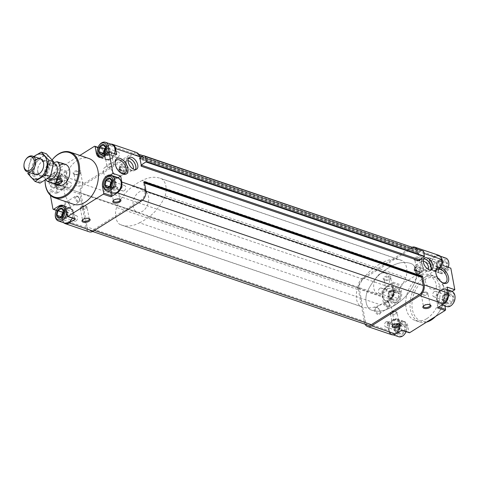 <?xml version="1.0" encoding="UTF-8"?>
<svg xmlns="http://www.w3.org/2000/svg" width="479" height="479" viewBox="0 0 479 479"><rect width="100%" height="100%" fill="white"/><g stroke="black" fill="none" stroke-linecap="round" stroke-linejoin="round"><path stroke-width="0.36" stroke-dasharray="2.4 1.8" d="M404.186 331.971L400.851 334.061L398.516 331.516L399.522 326.882L402.857 324.792L405.186 327.337L404.186 331.971L399.528 330.39L400.534 325.756L405.186 327.337M401.18 324.996A5.173 3.497 108.8 0 1 405.557 329.768A5.173 3.497 108.8 0 1 399.3 333.683A5.173 3.497 108.8 0 1 401.18 324.996M397.977 298.465L394.642 300.555L392.307 298.01L393.313 293.376L396.648 291.286L398.977 293.831L397.977 298.465L393.319 296.884L394.325 292.25L398.977 293.831M394.971 291.489A5.173 3.497 108.8 0 1 399.342 296.262A5.173 3.497 108.8 0 1 393.091 300.177A5.173 3.497 108.8 0 1 394.971 291.489M446.111 268.3L442.776 270.39L440.446 267.845L441.446 263.211L444.781 261.121L447.117 263.666L446.111 268.3L441.458 266.713L442.458 262.079L447.117 263.666M443.105 261.324A5.173 3.497 108.8 0 1 447.482 266.09A5.173 3.497 108.8 0 1 441.225 270.012A5.173 3.497 108.8 0 1 443.105 261.324M452.32 301.806L448.985 303.896L446.656 301.351L447.655 296.717L450.99 294.627L453.326 297.172L452.32 301.806L447.667 300.219L448.667 295.585L453.326 297.172M449.314 294.825A5.173 3.497 108.8 0 1 453.691 299.597A5.173 3.497 108.8 0 1 447.44 303.518A5.173 3.497 108.8 0 1 449.314 294.825M416.736 248.553A8.275 5.592 -71.2 0 1 417.652 250.278A8.275 5.592 -71.2 0 1 417.939 251.379L417.652 250.278L139.359 155.609M141.197 165.087A0.689 0.467 -71.2 0 0 141.419 166.279M139.964 158.423L139.557 158.286A0.689 0.467 -71.2 0 0 140.09 159.094M139.557 158.286L139.802 157.549M110.841 144.113A8.275 5.592 -71.2 0 0 108.464 144.957L102.111 148.939L94.405 146.323M136.533 152.49A8.275 5.592 -71.2 0 0 132.539 153.148L84.406 183.313A8.275 5.592 -71.2 0 0 79.957 194.115L86.166 227.621A8.275 5.592 -71.2 0 0 89.28 231.836M74.293 174.29A4.137 1.952 -10.5 0 1 73.928 174.14A4.137 1.952 -10.5 0 1 74.251 171.524A4.137 1.952 -10.5 0 1 79.568 170.536A4.137 1.952 -10.5 0 1 80.807 172.865A4.137 1.952 -10.5 0 1 74.293 174.29M105.099 154.986A4.137 1.952 -10.5 0 1 104.733 154.837A4.137 1.952 -10.5 0 1 105.063 152.214A4.137 1.952 -10.5 0 1 110.374 151.232A4.137 1.952 -10.5 0 1 111.619 153.561A4.137 1.952 -10.5 0 1 105.099 154.986M84.406 183.313L60.33 175.128L66.683 171.147A0.826 0.557 -71.2 0 0 66.24 172.224L67.437 178.685L59.731 176.062L58.534 169.602A0.826 0.557 -71.2 0 1 58.977 168.524L79.879 155.43M60.33 175.128A8.275 5.592 -71.2 0 0 55.881 185.924L57.348 193.821L49.642 191.205L50.403 195.288M67.838 209.054A4.137 2.347 -122.1 0 1 64.246 204.21A4.137 2.347 -122.1 0 1 66.952 202.06A4.137 2.347 -122.1 0 1 70.138 207.15A4.137 2.347 -122.1 0 1 67.838 209.054M86.166 227.621L62.096 219.43L60.629 211.532A0.826 0.557 -71.2 0 0 61.342 211.892L66.539 208.634L59.965 206.395M62.096 219.43A8.275 5.592 -71.2 0 0 63.803 222.807M419.49 259.756L418.095 252.217L140.742 157.866M73.353 204.21A24.142 16.31 108.8 0 1 63.964 184.176A24.142 16.31 108.8 0 1 77.251 160.411A24.142 16.31 108.8 0 1 88.902 158.501M67.437 178.685A8.275 5.592 -71.2 0 1 62.989 189.486L55.289 186.864A8.275 5.592 -71.2 0 0 59.731 176.062M55.289 186.864L50.091 190.121A0.826 0.557 -71.2 0 0 49.642 191.205M144.448 182.631L143.532 182.319L144.257 181.601M368.016 325.199A6.898 4.658 -71.2 0 1 365.423 321.69L359.214 288.184A6.898 4.658 -71.2 0 1 362.914 279.185L411.533 248.715A6.898 4.658 -71.2 0 1 414.862 248.164A6.898 4.658 -71.2 0 1 417.071 250.379L139 155.777M138.778 155.711A6.898 4.658 -71.2 0 0 136.575 153.496A6.898 4.658 -71.2 0 0 133.24 154.046L84.627 184.511A6.898 4.658 -71.2 0 0 80.921 193.51L87.13 227.016A6.898 4.658 -71.2 0 0 89.723 230.531A6.898 4.658 -71.2 0 0 93.052 229.986L141.185 199.815A6.898 4.658 -71.2 0 0 144.892 190.816L143.532 182.319M62.989 189.486L57.791 192.744A0.826 0.557 -71.2 0 0 57.348 193.821M60.474 175.907A7.383 4.988 108.8 0 1 66.713 182.709A7.383 4.988 108.8 0 1 57.791 188.301A7.383 4.988 108.8 0 1 60.474 175.907M75.155 219.077A0.826 0.557 -71.2 0 1 74.844 218.652L73.646 212.191A8.275 5.592 -71.2 0 0 70.539 207.976A8.275 5.592 -71.2 0 0 66.539 208.634M66.683 209.407A7.383 4.988 108.8 0 1 72.922 216.215A7.383 4.988 108.8 0 1 64 221.807A7.383 4.988 108.8 0 1 66.683 209.407M110.781 192.247L110.23 189.265L103.59 187.008M117.05 177.619A8.275 5.592 -71.2 0 0 110.23 189.265M114.816 179.242A7.383 4.988 108.8 0 1 121.061 186.05A7.383 4.988 108.8 0 1 112.14 191.642A7.383 4.988 108.8 0 1 114.816 179.242M108.607 145.736A7.383 4.988 108.8 0 1 114.852 152.544A7.383 4.988 108.8 0 1 105.931 158.136A7.383 4.988 108.8 0 1 108.607 145.736M116.678 154.501L114.098 156.124A8.275 5.592 -71.2 0 1 107.128 159.974A8.275 5.592 -71.2 0 1 104.021 155.759L102.823 149.298A0.826 0.557 -71.2 0 0 102.111 148.939M114.098 156.124L106.392 153.502M419.149 260.762A0.689 0.467 -71.2 0 0 419.712 260.953M421.819 250.283L419.317 251.852L141.024 157.184M419.317 251.852L418.688 253.373L140.395 158.705M418.095 252.217L417.85 252.954A0.689 0.467 -71.2 0 0 418.688 253.373M412.467 247.104A8.275 5.592 -71.2 0 0 410.832 247.817L362.693 277.988A8.275 5.592 -71.2 0 0 358.25 288.783L364.459 322.289A8.275 5.592 -71.2 0 0 365.088 324.205M438.902 255.349A8.275 5.592 -71.2 0 0 434.902 256.008L428.549 259.989L436.255 262.612L400.827 284.813A0.826 0.557 -71.2 0 0 400.384 285.891L401.582 292.358A8.275 5.592 -71.2 0 1 397.133 303.153L391.936 306.416A0.826 0.557 -71.2 0 0 391.493 307.494L394.774 325.205A0.826 0.557 -71.2 0 0 395.48 325.558L400.684 322.301A8.275 5.592 -71.2 0 1 404.677 321.643A8.275 5.592 -71.2 0 1 407.791 325.864L408.988 332.324A0.826 0.557 -71.2 0 0 409.3 332.743M384.362 279.772A4.137 1.952 -10.5 0 1 383.996 279.622A4.137 1.952 -10.5 0 1 384.32 277A4.137 1.952 -10.5 0 1 389.637 276.018A4.137 1.952 -10.5 0 1 390.876 278.347A4.137 1.952 -10.5 0 1 384.362 279.772M415.167 260.462A4.137 1.952 -10.5 0 1 414.802 260.313A4.137 1.952 -10.5 0 1 415.131 257.696A4.137 1.952 -10.5 0 1 420.442 256.708A4.137 1.952 -10.5 0 1 421.688 259.037A4.137 1.952 -10.5 0 1 415.167 260.462M383.787 304.872A0.826 0.557 -71.2 0 1 384.23 303.794L389.427 300.537A8.275 5.592 -71.2 0 0 393.876 289.735L392.678 283.275A0.826 0.557 -71.2 0 1 393.121 282.191L386.769 286.173A8.275 5.592 -71.2 0 0 382.326 296.974L383.787 304.872L391.493 307.494M377.907 314.535A4.137 2.347 -122.1 0 1 374.315 309.691A4.137 2.347 -122.1 0 1 377.021 307.542A4.137 2.347 -122.1 0 1 380.206 312.625A4.137 2.347 -122.1 0 1 377.907 314.535M401.995 330.061A0.826 0.557 -71.2 0 1 401.282 329.702L400.085 323.241A8.275 5.592 -71.2 0 0 396.977 319.026A8.275 5.592 -71.2 0 0 392.978 319.679L387.78 322.942A0.826 0.557 -71.2 0 1 387.068 322.583L388.535 330.48A8.275 5.592 -71.2 0 0 391.642 334.695M426.855 318.589A24.142 16.31 -71.2 0 0 440.141 294.825A24.142 16.31 -71.2 0 0 430.753 274.79A24.142 16.31 -71.2 0 0 419.095 276.706A24.142 16.31 -71.2 0 0 405.809 300.465A24.142 16.31 -71.2 0 0 415.197 320.499A24.142 16.31 -71.2 0 0 426.855 318.589M443.117 265.552L440.536 267.168A8.275 5.592 -71.2 0 1 433.567 271.024A8.275 5.592 -71.2 0 1 430.459 266.809L438.159 269.432L436.962 262.965A0.826 0.557 -71.2 0 0 436.255 262.612M438.159 269.432A8.275 5.592 -71.2 0 0 441.273 273.647A8.275 5.592 -71.2 0 0 448.242 269.791L450.823 268.174M451.188 291.292A8.275 5.592 -71.2 0 0 444.374 302.938L444.925 305.919M386.912 286.951A7.383 4.988 108.8 0 1 393.151 293.759A7.383 4.988 108.8 0 1 384.23 299.351A7.383 4.988 108.8 0 1 386.912 286.951M393.121 320.457A7.383 4.988 108.8 0 1 399.36 327.265A7.383 4.988 108.8 0 1 390.439 332.857A7.383 4.988 108.8 0 1 393.121 320.457M437.423 307.853A0.826 0.557 -71.2 0 0 437.866 306.776L436.668 300.315L444.374 302.938M447.608 289.759L444.53 288.711A8.275 5.592 -71.2 0 0 438.542 292.082A8.275 5.592 -71.2 0 0 436.668 300.315M444.53 288.711L447.111 287.089M441.261 290.292A7.383 4.988 108.8 0 1 447.5 297.1A7.383 4.988 108.8 0 1 438.578 302.692A7.383 4.988 108.8 0 1 441.261 290.292M435.046 256.786A7.383 4.988 108.8 0 1 441.291 263.594A7.383 4.988 108.8 0 1 432.369 269.186A7.383 4.988 108.8 0 1 435.046 256.786M430.459 266.809L429.262 260.348A0.826 0.557 -71.2 0 0 428.549 259.989M440.536 267.168L448.242 269.791M45.074 180.308A23.453 15.843 108.8 0 1 45.098 179.02A23.453 15.843 108.8 0 1 51.151 161.237A23.453 15.843 108.8 0 1 52.157 159.89M137.275 212.113A11.035 7.454 -71.2 0 0 142.604 211.239A11.035 7.454 -71.2 0 0 148.676 200.378A11.035 7.454 -71.2 0 0 144.389 191.217A11.035 7.454 -71.2 0 0 139.06 192.091A11.035 7.454 -71.2 0 0 132.988 202.952A11.035 7.454 -71.2 0 0 137.275 212.113L58.318 185.253A11.035 7.454 108.8 0 1 54.025 176.092A11.035 7.454 108.8 0 1 60.097 165.231M45.062 180.314A24.142 16.31 108.8 0 1 45.086 179.308A24.142 16.31 108.8 0 1 51.313 161.004A24.142 16.31 108.8 0 1 52.151 159.878M426.544 322.122A24.142 16.31 108.8 0 1 419.532 321.978A24.142 16.31 108.8 0 1 410.144 301.938A24.142 16.31 108.8 0 1 423.43 278.179A24.142 16.31 108.8 0 1 435.082 276.263A24.142 16.31 108.8 0 1 444.572 294.783A24.142 16.31 108.8 0 1 438.345 313.086A24.142 16.31 108.8 0 1 435.555 316.475M424.61 279.7A22.764 15.376 108.8 0 1 444.548 295.357A22.764 15.376 108.8 0 1 438.68 312.613A22.764 15.376 108.8 0 1 413.658 313.691A22.764 15.376 108.8 0 1 424.61 279.7M103.398 184.714A7.933 5.359 108.8 0 1 105.446 178.697M64.527 206.497A7.933 5.359 108.8 0 1 66.545 212.826M55.265 214.879A7.933 5.359 108.8 0 1 57.312 208.862M53.127 175.2A5.173 3.497 108.8 0 1 57.66 178.661A5.173 3.497 108.8 0 1 52.87 184.702A5.173 3.497 108.8 0 1 50.253 180.709A5.173 3.497 108.8 0 1 53.127 175.2M56.45 182.283L53.115 184.373L50.78 181.828L51.78 177.194L55.115 175.104L57.45 177.649L56.45 182.283L61.102 183.87L62.108 179.236L57.45 177.649M52.858 173.763A6.832 4.616 108.8 0 1 58.803 177.266A6.832 4.616 108.8 0 1 54.145 186.062A6.832 4.616 108.8 0 1 49.074 180.912A6.832 4.616 108.8 0 1 50.834 175.733A6.832 4.616 108.8 0 1 52.858 173.763M53.45 173.069A7.933 5.359 108.8 0 1 57.282 172.44A7.933 5.359 108.8 0 1 59.803 181.673A7.933 5.359 108.8 0 1 52.175 187.457A7.933 5.359 108.8 0 1 49.056 181.373A7.933 5.359 108.8 0 1 51.103 175.356A7.933 5.359 108.8 0 1 53.45 173.069M107.362 152.891A7.933 5.359 108.8 0 1 101.47 157.483M97.189 151.208A7.933 5.359 108.8 0 1 99.237 145.191M109.847 186.439L112.116 189.295L115.451 187.205L116.451 182.571L114.122 180.026L111.787 181.493M114.122 180.026L109.463 178.445M112.116 189.295L107.458 187.714M115.451 187.205L110.793 185.624M116.451 182.571L111.799 180.99M124.169 190.738A2.85 1.928 108.8 0 1 122.792 190.965A2.85 1.928 108.8 0 1 121.684 188.6A2.85 1.928 108.8 0 1 123.253 185.792A2.85 1.928 108.8 0 1 124.63 185.565A2.85 1.928 108.8 0 1 125.737 187.93A2.85 1.928 108.8 0 1 124.169 190.738M113.074 182.331A2.85 1.928 108.8 0 1 114.451 182.104A2.85 1.928 108.8 0 1 115.571 184.289A2.85 1.928 108.8 0 1 114.84 186.451A2.85 1.928 108.8 0 1 112.613 187.505A2.85 1.928 108.8 0 1 111.505 185.139A2.85 1.928 108.8 0 1 113.074 182.331M111.709 182.445A3.449 2.329 108.8 0 1 112.565 181.673A3.449 2.329 108.8 0 1 115.583 184.044A3.449 2.329 108.8 0 1 114.691 186.66A3.449 2.329 108.8 0 1 112.17 187.972A3.449 2.329 108.8 0 1 110.655 185.756M103.638 152.933L105.907 155.789L109.242 153.699L110.242 149.065L107.907 146.52L105.572 147.987M107.907 146.52L103.254 144.939M105.907 155.789L101.249 154.208M109.242 153.699L104.584 152.118M110.242 149.065L105.584 147.484M117.96 157.232A2.85 1.928 108.8 0 1 116.583 157.459A2.85 1.928 108.8 0 1 115.469 155.094A2.85 1.928 108.8 0 1 117.044 152.286A2.85 1.928 108.8 0 1 118.415 152.059A2.85 1.928 108.8 0 1 119.528 154.43A2.85 1.928 108.8 0 1 117.96 157.232M106.865 148.825A2.85 1.928 108.8 0 1 108.242 148.598A2.85 1.928 108.8 0 1 109.362 150.783A2.85 1.928 108.8 0 1 108.625 152.951A2.85 1.928 108.8 0 1 106.404 153.999A2.85 1.928 108.8 0 1 105.296 151.633A2.85 1.928 108.8 0 1 106.865 148.825M105.5 148.939A3.449 2.329 108.8 0 1 106.35 148.167A3.449 2.329 108.8 0 1 109.374 150.538A3.449 2.329 108.8 0 1 108.482 153.154A3.449 2.329 108.8 0 1 105.961 154.466A3.449 2.329 108.8 0 1 104.446 152.25M62.108 179.236L59.773 176.691L56.438 178.781L51.78 177.194M59.773 176.691L55.115 175.104M56.438 178.781L55.438 183.415L50.78 181.828M55.438 183.415L57.767 185.96L53.115 184.373M57.767 185.96L61.102 183.87M69.82 187.403A2.85 1.928 108.8 0 1 68.443 187.624A2.85 1.928 108.8 0 1 67.335 185.259A2.85 1.928 108.8 0 1 68.904 182.451A2.85 1.928 108.8 0 1 70.281 182.23A2.85 1.928 108.8 0 1 71.389 184.595A2.85 1.928 108.8 0 1 69.82 187.403M58.731 178.99A2.85 1.928 108.8 0 1 60.109 178.763A2.85 1.928 108.8 0 1 61.228 180.954A2.85 1.928 108.8 0 1 60.492 183.116A2.85 1.928 108.8 0 1 58.27 184.164A2.85 1.928 108.8 0 1 57.163 181.798A2.85 1.928 108.8 0 1 58.731 178.99M58.216 178.332A3.449 2.329 108.8 0 1 61.24 180.703A3.449 2.329 108.8 0 1 60.348 183.319A3.449 2.329 108.8 0 1 56.558 183.481A3.449 2.329 108.8 0 1 58.216 178.332M61.713 216.61L63.976 219.466L67.311 217.376L68.317 212.742L65.982 210.191L63.647 211.658M65.982 210.191L61.33 208.61M63.976 219.466L59.324 217.879M67.311 217.376L62.659 215.789M68.317 212.742L63.659 211.155M76.029 220.909A2.85 1.928 108.8 0 1 74.658 221.13A2.85 1.928 108.8 0 1 73.544 218.765A2.85 1.928 108.8 0 1 75.113 215.957A2.85 1.928 108.8 0 1 76.49 215.736A2.85 1.928 108.8 0 1 77.604 218.101A2.85 1.928 108.8 0 1 76.029 220.909M64.94 212.496A2.85 1.928 108.8 0 1 66.318 212.269A2.85 1.928 108.8 0 1 67.437 214.46A2.85 1.928 108.8 0 1 66.701 216.622A2.85 1.928 108.8 0 1 64.479 217.67A2.85 1.928 108.8 0 1 63.372 215.305A2.85 1.928 108.8 0 1 64.94 212.496M63.575 212.61A3.449 2.329 108.8 0 1 64.425 211.838A3.449 2.329 108.8 0 1 67.449 214.209A3.449 2.329 108.8 0 1 66.557 216.825A3.449 2.329 108.8 0 1 64.036 218.143A3.449 2.329 108.8 0 1 62.521 215.927M446.823 306.56A7.933 5.359 108.8 0 1 443.74 299.98A7.933 5.359 108.8 0 1 448.104 292.172A7.933 5.359 108.8 0 1 451.931 291.543M453.272 303.267A6.832 4.616 108.8 0 1 445.763 303.59A6.832 4.616 108.8 0 1 449.051 293.393A6.832 4.616 108.8 0 1 455.032 298.088M398.69 336.731A7.933 5.359 108.8 0 1 395.6 330.145A7.933 5.359 108.8 0 1 399.965 322.337A7.933 5.359 108.8 0 1 403.797 321.708A7.933 5.359 108.8 0 1 406.916 327.792A7.933 5.359 108.8 0 1 406.054 331.642M405.132 333.432A6.832 4.616 108.8 0 1 397.63 333.755A6.832 4.616 108.8 0 1 400.917 323.559A6.832 4.616 108.8 0 1 406.899 328.253A6.832 4.616 108.8 0 1 406.114 331.66M393.756 288.831A7.933 5.359 108.8 0 1 397.588 288.202A7.933 5.359 108.8 0 1 400.707 294.286A7.933 5.359 108.8 0 1 398.66 300.303A7.933 5.359 108.8 0 1 392.475 303.225A7.933 5.359 108.8 0 1 389.391 296.639A7.933 5.359 108.8 0 1 393.756 288.831M394.702 290.052A6.832 4.616 108.8 0 1 400.684 294.747A6.832 4.616 108.8 0 1 398.923 299.926A6.832 4.616 108.8 0 1 391.421 300.249A6.832 4.616 108.8 0 1 394.702 290.052M448.236 267.294A7.933 5.359 108.8 0 1 446.793 270.138A7.933 5.359 108.8 0 1 440.614 273.054A7.933 5.359 108.8 0 1 437.531 266.474A7.933 5.359 108.8 0 1 441.895 258.666A7.933 5.359 108.8 0 1 445.721 258.037M448.302 267.312A6.832 4.616 108.8 0 1 447.063 269.761A6.832 4.616 108.8 0 1 439.554 270.084A6.832 4.616 108.8 0 1 442.841 259.887A6.832 4.616 108.8 0 1 448.823 264.582M448.667 295.585L446.338 293.04L450.99 294.627M446.338 293.04L443.003 295.13L447.655 296.717M443.003 295.13L441.997 299.764L446.656 301.351M441.997 299.764L444.332 302.309L448.985 303.896M444.332 302.309L447.667 300.219M434.285 291.597A2.85 1.928 108.8 0 1 435.656 291.376A2.85 1.928 108.8 0 1 436.567 294.693A2.85 1.928 108.8 0 1 433.824 296.77A2.85 1.928 108.8 0 1 432.717 294.405A2.85 1.928 108.8 0 1 434.285 291.597M444.458 295.064A2.85 1.928 108.8 0 1 445.835 294.836A2.85 1.928 108.8 0 1 446.739 298.154A2.85 1.928 108.8 0 1 443.997 300.237A2.85 1.928 108.8 0 1 442.877 298.046A2.85 1.928 108.8 0 1 443.614 295.884A2.85 1.928 108.8 0 1 444.458 295.064M444.781 294.687A3.449 2.329 108.8 0 1 447.781 296.453A3.449 2.329 108.8 0 1 445.428 300.896A3.449 2.329 108.8 0 1 442.865 298.297A3.449 2.329 108.8 0 1 443.758 295.681A3.449 2.329 108.8 0 1 444.781 294.687M442.458 262.079L440.123 259.534L444.781 261.121M440.123 259.534L436.788 261.624L441.446 263.211M436.788 261.624L435.788 266.258L440.446 267.845M435.788 266.258L438.123 268.809L442.776 270.39M438.123 268.809L441.458 266.713M394.325 292.25L391.99 289.705L396.648 291.286M391.99 289.705L388.655 291.795L393.313 293.376M388.655 291.795L387.655 296.429L392.307 298.01M387.655 296.429L389.984 298.974L394.642 300.555M389.984 298.974L393.319 296.884M400.534 325.756L398.199 323.211L402.857 324.792M398.199 323.211L394.864 325.301L399.522 326.882M394.864 325.301L393.864 329.935L398.516 331.516M393.864 329.935L396.193 332.48L400.851 334.061M396.193 332.48L399.528 330.39M428.07 258.091A2.85 1.928 108.8 0 1 429.447 257.87A2.85 1.928 108.8 0 1 430.358 261.187A2.85 1.928 108.8 0 1 427.615 263.264A2.85 1.928 108.8 0 1 426.502 260.899A2.85 1.928 108.8 0 1 428.07 258.091M438.249 261.558A2.85 1.928 108.8 0 1 439.626 261.33A2.85 1.928 108.8 0 1 440.53 264.647A2.85 1.928 108.8 0 1 437.788 266.731A2.85 1.928 108.8 0 1 436.668 264.54A2.85 1.928 108.8 0 1 437.405 262.378A2.85 1.928 108.8 0 1 438.249 261.558M438.566 261.181A3.449 2.329 108.8 0 1 441.572 262.947A3.449 2.329 108.8 0 1 439.219 267.39A3.449 2.329 108.8 0 1 436.656 264.791A3.449 2.329 108.8 0 1 437.549 262.175A3.449 2.329 108.8 0 1 438.566 261.181M379.937 288.262A2.85 1.928 108.8 0 1 381.314 288.035A2.85 1.928 108.8 0 1 382.218 291.358A2.85 1.928 108.8 0 1 379.476 293.435A2.85 1.928 108.8 0 1 378.368 291.07A2.85 1.928 108.8 0 1 379.937 288.262M390.11 291.723A2.85 1.928 108.8 0 1 391.487 291.495A2.85 1.928 108.8 0 1 392.397 294.819A2.85 1.928 108.8 0 1 389.655 296.896A2.85 1.928 108.8 0 1 388.535 294.711A2.85 1.928 108.8 0 1 389.265 292.549A2.85 1.928 108.8 0 1 390.11 291.723M390.433 291.346A3.449 2.329 108.8 0 1 393.439 293.118A3.449 2.329 108.8 0 1 391.086 297.561A3.449 2.329 108.8 0 1 388.523 294.956A3.449 2.329 108.8 0 1 389.409 292.34A3.449 2.329 108.8 0 1 390.433 291.346M386.146 321.768A2.85 1.928 108.8 0 1 387.523 321.541A2.85 1.928 108.8 0 1 388.427 324.858A2.85 1.928 108.8 0 1 385.685 326.941A2.85 1.928 108.8 0 1 384.577 324.57A2.85 1.928 108.8 0 1 386.146 321.768M396.325 325.229A2.85 1.928 108.8 0 1 397.702 325.001A2.85 1.928 108.8 0 1 398.606 328.325A2.85 1.928 108.8 0 1 395.864 330.402A2.85 1.928 108.8 0 1 394.744 328.217A2.85 1.928 108.8 0 1 395.48 326.049A2.85 1.928 108.8 0 1 396.325 325.229M396.642 324.852A3.449 2.329 108.8 0 1 399.648 326.624A3.449 2.329 108.8 0 1 397.295 331.061A3.449 2.329 108.8 0 1 394.732 328.462A3.449 2.329 108.8 0 1 395.624 325.846A3.449 2.329 108.8 0 1 396.642 324.852M119.702 199.216A3.389 1.599 169.5 0 0 119.403 199.03A3.389 1.599 169.5 0 0 113.763 200.078A3.389 1.599 169.5 0 0 113.547 200.354M429.771 304.692A3.389 1.599 169.5 0 0 429.471 304.512A3.389 1.599 169.5 0 0 423.831 305.554A3.389 1.599 169.5 0 0 423.616 305.836M398.965 324.002A3.389 1.599 169.5 0 0 398.666 323.816A3.389 1.599 169.5 0 0 393.025 324.864A3.389 1.599 169.5 0 0 392.81 325.139M88.896 218.52A3.389 1.599 169.5 0 0 88.597 218.334A3.389 1.599 169.5 0 0 82.957 219.382A3.389 1.599 169.5 0 0 82.741 219.663M107.835 166.626A3.389 1.599 -10.5 0 1 106.871 165.758A3.389 1.599 -10.5 0 1 109.913 163.573A3.389 1.599 -10.5 0 1 113.541 164.525A3.389 1.599 -10.5 0 1 111.745 166.357A3.389 1.599 -10.5 0 1 109.2 166.83A3.389 1.599 -10.5 0 1 107.835 166.626M105.739 155.304A3.389 1.599 -10.5 0 1 105.44 155.184A3.389 1.599 -10.5 0 1 104.769 154.442A3.389 1.599 -10.5 0 1 107.817 152.25A3.389 1.599 -10.5 0 1 111.439 153.202A3.389 1.599 -10.5 0 1 111.08 154.136A3.389 1.599 -10.5 0 1 105.739 155.304M417.904 272.102A3.389 1.599 -10.5 0 1 416.94 271.24A3.389 1.599 -10.5 0 1 419.981 269.048A3.389 1.599 -10.5 0 1 423.61 270A3.389 1.599 -10.5 0 1 421.813 271.838A3.389 1.599 -10.5 0 1 419.269 272.306A3.389 1.599 -10.5 0 1 417.904 272.102M415.808 260.786A3.389 1.599 -10.5 0 1 415.509 260.666A3.389 1.599 -10.5 0 1 414.838 259.917A3.389 1.599 -10.5 0 1 417.886 257.732A3.389 1.599 -10.5 0 1 421.508 258.684A3.389 1.599 -10.5 0 1 421.149 259.618A3.389 1.599 -10.5 0 1 415.808 260.786M387.098 291.412A3.389 1.599 -10.5 0 1 386.128 290.543A3.389 1.599 -10.5 0 1 389.176 288.358A3.389 1.599 -10.5 0 1 392.798 289.31A3.389 1.599 -10.5 0 1 391.002 291.142A3.389 1.599 -10.5 0 1 388.463 291.615A3.389 1.599 -10.5 0 1 387.098 291.412M385.002 280.089A3.389 1.599 -10.5 0 1 384.703 279.97A3.389 1.599 -10.5 0 1 384.032 279.227A3.389 1.599 -10.5 0 1 387.074 277.036A3.389 1.599 -10.5 0 1 390.702 277.988A3.389 1.599 -10.5 0 1 390.343 278.922A3.389 1.599 -10.5 0 1 385.002 280.089M77.029 185.93A3.389 1.599 -10.5 0 1 76.059 185.068A3.389 1.599 -10.5 0 1 79.107 182.876A3.389 1.599 -10.5 0 1 82.729 183.828A3.389 1.599 -10.5 0 1 80.933 185.666A3.389 1.599 -10.5 0 1 78.394 186.133A3.389 1.599 -10.5 0 1 77.029 185.93M74.934 174.613A3.389 1.599 -10.5 0 1 74.634 174.488A3.389 1.599 -10.5 0 1 73.964 173.745A3.389 1.599 -10.5 0 1 77.005 171.56A3.389 1.599 -10.5 0 1 80.634 172.512A3.389 1.599 -10.5 0 1 80.274 173.446A3.389 1.599 -10.5 0 1 74.934 174.613M68.24 208.078A3.389 1.922 -122.1 0 1 65.599 205.252A3.389 1.922 -122.1 0 1 65.892 202.264A3.389 1.922 -122.1 0 1 67.515 202.348A3.389 1.922 -122.1 0 1 70.126 206.515A3.389 1.922 -122.1 0 1 69.497 208.012A3.389 1.922 -122.1 0 1 68.24 208.078M378.308 313.559A3.389 1.922 -122.1 0 1 375.668 310.727A3.389 1.922 -122.1 0 1 375.961 307.746A3.389 1.922 -122.1 0 1 377.584 307.829A3.389 1.922 -122.1 0 1 380.194 311.997A3.389 1.922 -122.1 0 1 379.566 313.494A3.389 1.922 -122.1 0 1 378.308 313.559M103.542 172.224A7.898 4.479 57.9 0 0 107.625 179.302A7.898 4.479 57.9 0 0 113.242 180.787A7.898 4.479 57.9 0 0 112.846 171.722A7.898 4.479 57.9 0 0 104.859 167.411A7.898 4.479 57.9 0 0 103.542 172.224M115.092 163.088A7.898 4.479 57.9 0 0 115.086 163.561A7.898 4.479 57.9 0 0 115.229 164.896A7.898 4.479 57.9 0 0 121.169 173.26A7.898 4.479 57.9 0 0 121.594 173.458M425.166 280.706A7.898 4.479 57.9 0 0 429.25 287.783A7.898 4.479 57.9 0 0 434.866 289.268A7.898 4.479 57.9 0 0 434.471 280.203A7.898 4.479 57.9 0 0 426.484 275.886A7.898 4.479 57.9 0 0 425.166 280.706M435.758 272.174A7.898 4.479 57.9 0 0 435.752 272.641A7.898 4.479 57.9 0 0 435.89 273.982A7.898 4.479 57.9 0 0 441.83 282.341A7.898 4.479 57.9 0 0 442.255 282.544M128.007 160.639A5.52 3.131 57.9 0 0 126.552 160.896A5.52 3.131 57.9 0 0 125.737 161.944A5.52 3.131 57.9 0 0 125.63 164.261A5.52 3.131 57.9 0 0 131.114 170.524A5.52 3.131 57.9 0 0 132.414 170.249A5.52 3.131 57.9 0 0 133.276 169.045M119.469 168.123A5.52 3.131 57.9 0 0 122.325 173.069A5.52 3.131 57.9 0 0 126.246 174.111A5.52 3.131 57.9 0 0 125.971 167.77A5.52 3.131 57.9 0 0 120.391 164.758A5.52 3.131 57.9 0 0 119.469 168.123M128.42 158.513A6.79 3.856 57.9 0 0 126.414 160.136A6.79 3.856 57.9 0 0 126.276 162.992A6.79 3.856 57.9 0 0 133.03 170.698A6.79 3.856 57.9 0 0 135.371 169.602M128.48 158.411A6.898 3.916 57.9 0 0 127.36 158.759A6.898 3.916 57.9 0 0 126.205 162.968A6.898 3.916 57.9 0 0 129.773 169.153A6.898 3.916 57.9 0 0 134.683 170.452A6.898 3.916 57.9 0 0 135.491 169.596M423.244 261.073A5.52 3.131 57.9 0 0 421.789 261.33A5.52 3.131 57.9 0 0 420.975 262.378A5.52 3.131 57.9 0 0 420.867 264.695A5.52 3.131 57.9 0 0 426.352 270.958A5.52 3.131 57.9 0 0 427.651 270.683A5.52 3.131 57.9 0 0 428.513 269.479M414.706 268.557A5.52 3.131 57.9 0 0 417.562 273.503A5.52 3.131 57.9 0 0 421.49 274.545A5.52 3.131 57.9 0 0 421.209 268.204A5.52 3.131 57.9 0 0 415.628 265.192A5.52 3.131 57.9 0 0 414.706 268.557M423.664 258.947A6.79 3.856 57.9 0 0 421.652 260.576A6.79 3.856 57.9 0 0 421.52 263.426A6.79 3.856 57.9 0 0 428.274 271.138A6.79 3.856 57.9 0 0 430.609 270.036M423.717 258.846A6.898 3.916 57.9 0 0 422.598 259.199A6.898 3.916 57.9 0 0 421.448 263.402A6.898 3.916 57.9 0 0 425.017 269.587A6.898 3.916 57.9 0 0 429.92 270.886A6.898 3.916 57.9 0 0 430.729 270.03M120.433 168.452A4.137 2.347 57.9 0 0 123.54 172.835A4.137 2.347 57.9 0 0 126.276 171.003A4.137 2.347 57.9 0 0 123.199 166.087A4.137 2.347 57.9 0 0 120.355 167.746A4.137 2.347 57.9 0 0 120.433 168.452M120.433 168.704A3.766 2.138 57.9 0 0 123.259 172.691A3.766 2.138 57.9 0 0 125.061 172.787A3.766 2.138 57.9 0 0 124.869 168.458A3.766 2.138 57.9 0 0 121.061 166.405A3.766 2.138 57.9 0 0 120.361 168.063A3.766 2.138 57.9 0 0 120.433 168.704M121.684 167.416A3.551 2.012 57.9 0 0 119.361 169.255L124.3 170.937A3.551 2.012 57.9 0 0 121.684 167.416L121.522 167.339A3.766 2.138 -122.1 0 0 119.726 167.243A3.766 2.138 -122.1 0 0 119.061 169.303L118.822 169.446A3.766 2.138 57.9 0 0 118.864 169.686A3.766 2.138 57.9 0 0 118.912 169.925L119.445 169.734L124.39 171.56A3.766 2.138 -122.1 0 1 124.42 171.961A3.766 2.138 -122.1 0 1 123.726 173.62A3.766 2.138 -122.1 0 1 121.145 172.997A3.766 2.138 -122.1 0 1 119.151 169.776M118.912 169.925L124.39 171.56M124.157 171.71A3.766 2.138 57.9 0 0 124.067 171.231L124.3 171.081A3.766 2.138 -122.1 0 0 121.522 167.339M119.445 169.734A3.551 2.012 57.9 0 0 122.289 173.362A3.551 2.012 57.9 0 0 124.42 171.781A3.551 2.012 57.9 0 0 124.39 171.416M119.061 169.303L119.361 169.255M118.822 169.446L124.067 171.231M415.67 268.887A4.137 2.347 57.9 0 0 418.784 273.269A4.137 2.347 57.9 0 0 421.52 271.437A4.137 2.347 57.9 0 0 418.436 266.522A4.137 2.347 57.9 0 0 415.592 268.186A4.137 2.347 57.9 0 0 415.67 268.887M415.67 269.138A3.766 2.138 57.9 0 0 418.502 273.126A3.766 2.138 57.9 0 0 420.299 273.222A3.766 2.138 57.9 0 0 420.107 268.899A3.766 2.138 57.9 0 0 416.299 266.839A3.766 2.138 57.9 0 0 415.604 268.497A3.766 2.138 57.9 0 0 415.67 269.138M416.922 267.857A3.551 2.012 57.9 0 0 414.598 269.695L419.544 271.371A3.551 2.012 57.9 0 0 416.922 267.857L416.76 267.773A3.766 2.138 -122.1 0 0 414.964 267.677A3.766 2.138 -122.1 0 0 414.299 269.737L414.066 269.881A3.766 2.138 57.9 0 0 414.101 270.12A3.766 2.138 57.9 0 0 414.149 270.36L414.688 270.174L419.628 272A3.766 2.138 -122.1 0 1 419.664 272.395A3.766 2.138 -122.1 0 1 418.963 274.06A3.766 2.138 -122.1 0 1 416.383 273.431A3.766 2.138 -122.1 0 1 414.389 270.216M414.149 270.36L419.628 272M419.394 272.144A3.766 2.138 57.9 0 0 419.305 271.665L419.544 271.521A3.766 2.138 -122.1 0 0 416.76 267.773M414.688 270.174A3.551 2.012 57.9 0 0 417.532 273.796A3.551 2.012 57.9 0 0 419.658 272.216A3.551 2.012 57.9 0 0 419.628 271.85M414.299 269.737L414.598 269.695M414.066 269.881L419.305 271.665M165.117 195.881A16.005 10.813 -71.2 0 0 161.986 178.972A41.386 27.962 -71.2 0 0 160.315 178.314A41.386 27.962 -71.2 0 0 142.179 180.523L392.546 265.689A55.181 37.284 -71.2 0 0 383.11 271.605A41.386 27.962 -71.2 0 0 366.914 292.621A16.005 10.813 -71.2 0 0 370.045 309.53A41.386 27.962 -71.2 0 0 371.716 310.188A41.386 27.962 -71.2 0 0 389.852 307.979A55.181 37.284 -71.2 0 0 399.288 302.063A41.386 27.962 -71.2 0 0 415.485 281.053A16.005 10.813 -71.2 0 0 412.353 264.145A41.386 27.962 -71.2 0 0 410.683 263.486A41.386 27.962 -71.2 0 0 392.546 265.689A55.181 37.284 -71.2 0 0 383.11 271.605A41.386 27.962 -71.2 0 0 366.914 292.621A16.005 10.813 -71.2 0 0 370.045 309.53A41.386 27.962 -71.2 0 0 371.716 310.188A41.386 27.962 -71.2 0 0 389.852 307.979A55.181 37.284 -71.2 0 0 399.288 302.063A41.386 27.962 -71.2 0 0 415.485 281.053A16.005 10.813 -71.2 0 0 412.353 264.145A41.386 27.962 -71.2 0 0 410.683 263.486A41.386 27.962 -71.2 0 0 392.546 265.689L382.913 262.414A55.181 37.284 -71.2 0 0 373.482 268.33L132.743 186.433A41.386 27.962 -71.2 0 0 116.547 207.449L357.28 289.346A16.005 10.813 -71.2 0 0 360.418 306.255L119.678 224.358A41.386 27.962 -71.2 0 0 121.349 225.016A41.386 27.962 -71.2 0 0 139.485 222.807L380.224 304.704A55.181 37.284 -71.2 0 0 389.655 298.788L148.921 216.897A41.386 27.962 -71.2 0 0 165.117 195.881L405.857 277.778A16.005 10.813 -71.2 0 0 402.719 260.863A41.386 27.962 -71.2 0 0 401.055 260.211A41.386 27.962 -71.2 0 0 382.913 262.414M161.986 178.972L402.719 260.863M142.179 180.523A55.181 37.284 -71.2 0 0 132.743 186.433M116.547 207.449A16.005 10.813 -71.2 0 0 119.678 224.358M139.485 222.807A55.181 37.284 -71.2 0 0 148.921 216.897M45.9 179.793A11.035 7.454 108.8 0 1 47.864 164.273L53.642 162.674M55.54 175.703A7.221 4.88 108.8 0 1 47.607 176.044A7.221 4.88 108.8 0 1 51.079 165.267A7.221 4.88 108.8 0 1 57.402 170.231M383.344 293.13A11.035 7.454 -71.2 0 0 389.415 282.269A11.035 7.454 -71.2 0 0 385.122 273.108A11.035 7.454 -71.2 0 0 377.189 276.305A11.035 7.454 -71.2 0 0 378.015 294.01A11.035 7.454 -71.2 0 0 383.344 293.13M60.647 162.944A11.035 7.454 -71.2 0 0 54.121 166.405L63.33 163.854M47.864 164.273L54.121 166.405M373.482 268.33A41.386 27.962 -71.2 0 0 357.28 289.346M360.418 306.255A41.386 27.962 -71.2 0 0 362.082 306.913A41.386 27.962 -71.2 0 0 380.224 304.704M389.655 298.788A41.386 27.962 -71.2 0 0 405.857 277.778M23.95 165.405A8.275 5.592 108.8 0 1 26.088 159.13M48.834 179.11A8.275 5.592 108.8 0 1 45.619 172.242A8.275 5.592 108.8 0 1 50.169 164.093A8.275 5.592 108.8 0 1 54.169 163.441M34.476 174.278A13.035 8.808 -71.2 0 0 49.936 175.524A13.035 8.808 -71.2 0 0 46.307 155.932A13.035 8.808 -71.2 0 0 34.476 174.278M37.799 172.201A8.275 5.592 -71.2 0 0 45.78 175.11A8.275 5.592 -71.2 0 0 48.666 162.938A8.275 5.592 -71.2 0 0 39.793 163.788A8.275 5.592 -71.2 0 0 37.655 170.069A8.275 5.592 -71.2 0 0 37.799 172.201M40.008 183.122L32.62 175.063L35.793 160.387L46.355 153.771M35.793 160.387L30.8 158.687L27.626 173.368L32.62 175.063M33.787 156.507L30.8 158.687M35.602 160.07A8.275 5.592 -71.2 0 0 32.021 170.237A8.275 5.592 -71.2 0 0 32.063 170.458M34.021 156.585A13.035 8.808 -71.2 0 0 28.686 172.26M37.799 171.572A7.347 4.964 -71.2 0 0 40.559 175.308A7.347 4.964 -71.2 0 0 47.619 169.955A7.347 4.964 -71.2 0 0 45.289 161.405A7.347 4.964 -71.2 0 0 39.565 164.111A7.347 4.964 -71.2 0 0 37.673 169.68A7.347 4.964 -71.2 0 0 37.799 171.572M33.32 170.045A7.347 4.964 -71.2 0 0 36.081 173.787A7.347 4.964 -71.2 0 0 41.805 171.081A7.347 4.964 -71.2 0 0 43.697 165.518A7.347 4.964 -71.2 0 0 40.811 159.884A7.347 4.964 -71.2 0 0 35.201 162.435A7.347 4.964 -71.2 0 0 33.32 170.045M132.539 153.148L108.464 144.957M66.683 171.147L58.977 168.524M79.957 194.115L55.881 185.924M60.629 211.532L52.924 208.916M417.939 251.379L424.017 253.445M417.76 250.421L141.958 156.597M66.24 172.224L58.534 169.602M57.791 192.744L50.091 190.121M61.342 211.892L56.438 210.221M73.646 212.191L65.94 209.568M74.844 218.652L67.138 216.035M102.823 149.298L97.878 147.616M104.021 155.759L97.375 153.502M411.533 248.715L133.24 154.046M362.914 279.185L84.627 184.511M359.214 288.184L80.921 193.51M365.423 321.69L87.13 227.016M94.435 230.453L93.052 229.986M142.431 200.24L141.185 199.815M145.981 191.187L144.892 190.816M144.532 183.074L143.383 182.679M417.85 252.954L140.443 158.585M418.065 252.427L140.664 158.058M417.52 250.301L141.994 156.573M410.832 247.817L434.902 256.008M393.121 282.191L400.827 284.813M362.693 277.988L386.769 286.173M358.25 288.783L382.326 296.974M387.068 322.583L394.774 325.205M364.459 322.289L388.535 330.48M392.678 283.275L400.384 285.891M393.876 289.735L401.582 292.358M389.427 300.537L397.133 303.153M384.23 303.794L391.936 306.416M387.78 322.942L395.48 325.558M392.978 319.679L400.684 322.301M400.085 323.241L407.791 325.864M401.282 329.702L408.988 332.324M437.866 306.776L438.692 307.057M429.262 260.348L436.962 262.965M113.068 193.025A7.933 5.359 108.8 0 1 109.978 186.439A7.933 5.359 108.8 0 1 114.343 178.631A7.933 5.359 108.8 0 1 118.175 178.002M64.928 223.19A7.933 5.359 108.8 0 1 61.845 216.61A7.933 5.359 108.8 0 1 66.21 208.802A7.933 5.359 108.8 0 1 70.042 208.173A7.933 5.359 108.8 0 1 72.299 218.101M60.001 175.296A7.933 5.359 108.8 0 1 63.827 174.667A7.933 5.359 108.8 0 1 66.347 183.9A7.933 5.359 108.8 0 1 58.719 189.684A7.933 5.359 108.8 0 1 55.636 183.104A7.933 5.359 108.8 0 1 60.001 175.296M114.475 153.753A7.933 5.359 108.8 0 1 106.853 159.519A7.933 5.359 108.8 0 1 103.769 152.933A7.933 5.359 108.8 0 1 108.134 145.125A7.933 5.359 108.8 0 1 111.966 144.496M443.542 304.021A7.933 5.359 108.8 0 1 440.273 304.333A7.933 5.359 108.8 0 1 437.189 297.752A7.933 5.359 108.8 0 1 441.554 289.945A7.933 5.359 108.8 0 1 445.386 289.316A7.933 5.359 108.8 0 1 448.063 292.226M395.331 334.222A7.933 5.359 108.8 0 1 392.139 334.504A7.933 5.359 108.8 0 1 389.056 327.917A7.933 5.359 108.8 0 1 393.421 320.11A7.933 5.359 108.8 0 1 397.247 319.481A7.933 5.359 108.8 0 1 400.36 325.684A7.933 5.359 108.8 0 1 396.516 333.492M387.212 286.604A7.933 5.359 108.8 0 1 391.038 285.975A7.933 5.359 108.8 0 1 393.558 295.214A7.933 5.359 108.8 0 1 385.93 300.998A7.933 5.359 108.8 0 1 382.847 294.411A7.933 5.359 108.8 0 1 387.212 286.604M442.291 261.085A7.933 5.359 108.8 0 1 434.064 270.827A7.933 5.359 108.8 0 1 430.98 264.246A7.933 5.359 108.8 0 1 435.345 256.439A7.933 5.359 108.8 0 1 439.177 255.81A7.933 5.359 108.8 0 1 441.536 257.977M116.301 188.516A2.7 1.275 169.5 0 0 115.11 186.535A2.7 1.275 169.5 0 0 111.841 188.576A2.7 1.275 169.5 0 0 116.301 188.516M116.894 189.283A3.389 1.599 169.5 0 0 117.864 187.858A3.389 1.599 169.5 0 0 114.236 186.906A3.389 1.599 169.5 0 0 111.194 189.091A3.389 1.599 169.5 0 0 113.385 190.157A3.389 1.599 169.5 0 0 116.894 189.283M426.37 293.998A2.7 1.275 169.5 0 0 425.178 292.01A2.7 1.275 169.5 0 0 421.909 294.058A2.7 1.275 169.5 0 0 426.37 293.998M426.963 294.759A3.389 1.599 169.5 0 0 427.933 293.34A3.389 1.599 169.5 0 0 424.304 292.382A3.389 1.599 169.5 0 0 421.263 294.573A3.389 1.599 169.5 0 0 423.454 295.639A3.389 1.599 169.5 0 0 426.963 294.759M395.564 313.302A2.7 1.275 169.5 0 0 394.367 311.32A2.7 1.275 169.5 0 0 391.104 313.368A2.7 1.275 169.5 0 0 395.564 313.302M396.157 314.068A3.389 1.599 169.5 0 0 397.127 312.643A3.389 1.599 169.5 0 0 393.499 311.691A3.389 1.599 169.5 0 0 390.457 313.877A3.389 1.599 169.5 0 0 392.648 314.948A3.389 1.599 169.5 0 0 396.157 314.068M85.496 207.826A2.7 1.275 169.5 0 0 84.298 205.838A2.7 1.275 169.5 0 0 81.035 207.886A2.7 1.275 169.5 0 0 85.496 207.826M86.088 208.587A3.389 1.599 169.5 0 0 87.058 207.162A3.389 1.599 169.5 0 0 83.43 206.209A3.389 1.599 169.5 0 0 80.388 208.401A3.389 1.599 169.5 0 0 82.574 209.467A3.389 1.599 169.5 0 0 86.088 208.587M78.197 201.168A2.7 1.533 -122.1 0 1 75.916 197.097A2.7 1.533 -122.1 0 1 79.179 198.21A2.7 1.533 -122.1 0 1 78.197 201.168M77.826 202.072A3.389 1.922 -122.1 0 1 75.185 199.24A3.389 1.922 -122.1 0 1 75.478 196.252A3.389 1.922 -122.1 0 1 78.915 198.108A3.389 1.922 -122.1 0 1 79.083 202A3.389 1.922 -122.1 0 1 77.826 202.072M388.265 306.65A2.7 1.533 -122.1 0 1 385.984 302.578A2.7 1.533 -122.1 0 1 389.247 303.692A2.7 1.533 -122.1 0 1 388.265 306.65M387.894 307.548A3.389 1.922 -122.1 0 1 385.254 304.722A3.389 1.922 -122.1 0 1 385.553 301.734A3.389 1.922 -122.1 0 1 388.984 303.584A3.389 1.922 -122.1 0 1 389.152 307.482A3.389 1.922 -122.1 0 1 387.894 307.548M60.941 211.958L56.348 210.395M70.539 207.976L62.833 205.353M102.512 148.873L97.991 147.34M107.128 159.974L99.428 157.357M414.862 248.164L143.269 155.777M138.682 154.214L136.575 153.496M92.651 231.525L89.723 230.531M419.376 261.007L141.089 166.339M418.047 253.816L139.754 159.148M417.658 250.283L142.065 156.531M417.161 250.469L138.868 155.801M387.379 323.008L395.085 325.624M396.977 319.026L404.677 321.643M428.95 259.923L436.65 262.546M433.567 271.024L441.273 273.647M415.197 320.499L419.532 321.978M430.753 274.79L435.082 276.263M444.548 295.357L444.572 294.783M438.68 312.613L438.345 313.086M64.234 206.198L70.042 208.173L71.934 209.515L72.694 210.76L73.293 214.694L72.467 218.161M49.074 180.912L49.056 181.373M50.834 175.733L51.103 175.356M52.175 187.457L58.719 189.684C63.18 190.091 65.964 187.259 67.084 181.188C67.228 177.829 66.138 175.655 63.827 174.667L57.282 172.44M101.051 157.543L106.853 159.519L111.338 158.567L114.649 153.813M112.613 187.505L122.792 190.965M114.451 182.104L124.63 185.565M106.404 153.999L116.583 157.459M108.242 148.598L118.415 152.059M58.27 184.164L68.443 187.624M60.109 178.763L70.281 182.23M64.479 217.67L74.658 221.13M66.318 212.269L76.49 215.736M447.667 290.094L445.386 289.316L441.351 289.957C436.309 292.765 435.387 303.021 440.273 304.333L442.069 304.943M403.797 321.708L397.247 319.481L393.217 320.122C388.176 322.936 387.254 333.192 392.139 334.504L393.265 334.887M406.899 328.253L406.916 327.792M397.588 288.202L391.038 285.975L387.002 286.616C381.961 289.43 381.044 299.686 385.93 300.998L392.475 303.225M400.684 294.747L400.707 294.286M398.923 299.926L398.66 300.303M440.303 256.193L439.177 255.81L435.142 256.451C430.1 259.259 429.178 269.515 434.064 270.827L440.614 273.054M447.063 269.761L446.793 270.138M433.824 296.77L443.997 300.237M435.656 291.376L445.835 294.836M427.615 263.264L437.788 266.731M429.447 257.87L439.626 261.33M379.476 293.435L389.655 296.896M381.314 288.035L391.487 291.495M385.685 326.941L395.864 330.402M387.523 321.541L397.702 325.001M120.073 199.773L117.864 187.858L116.08 186.505C112.403 186.774 110.775 187.636 111.194 189.091L113.403 201.012M113.763 200.078L113.224 200.653M119.403 199.03L120.109 199.378M430.142 305.255L427.933 293.34L426.148 291.98C422.472 292.256 420.849 293.118 421.263 294.573L423.472 306.488M423.831 305.554L423.292 306.135M429.471 304.512L430.178 304.86M399.336 324.558L397.127 312.643L395.343 311.29C391.666 311.56 390.038 312.422 390.457 313.877L392.666 325.798M393.025 324.864L392.487 325.439M398.666 323.816L399.372 324.163M89.268 219.083L87.058 207.162L85.268 205.808C81.598 206.084 79.969 206.946 80.388 208.401L82.598 220.316M82.957 219.382L82.418 219.963M88.597 218.334L89.304 218.687M109.2 166.83L111.745 166.357M113.541 164.525L111.439 153.202M106.871 165.758L104.769 154.442M111.08 154.136L111.619 153.561M105.44 155.184L104.733 154.837M419.269 272.306L421.813 271.838M423.61 270L421.508 258.684M416.94 271.24L414.838 259.917M421.149 259.618L421.688 259.037M415.509 260.666L414.802 260.313M388.463 291.615L391.002 291.142M392.798 289.31L390.702 277.988M386.128 290.543L384.032 279.227M390.343 278.922L390.876 278.347M384.703 279.97L383.996 279.622M78.394 186.133L80.933 185.666M82.729 183.828L80.634 172.512M76.059 185.068L73.964 173.745M80.274 173.446L80.807 172.865M74.634 174.488L73.928 174.14M65.892 202.264L75.478 196.252C76.796 195.839 77.808 196.133 78.532 197.126L79.64 198.899C80.071 200.737 79.891 201.767 79.083 202L69.497 208.012M67.515 202.348L66.952 202.06M70.126 206.515L70.138 207.15M375.961 307.746L385.553 301.734C386.864 301.321 387.876 301.608 388.601 302.602L389.708 304.381C390.14 306.213 389.96 307.249 389.152 307.482L379.566 313.494M377.584 307.829L377.021 307.542M380.194 311.997L380.206 312.625M113.242 180.787L124.935 173.458M104.859 167.411L116.547 160.082M121.169 173.26L122.055 173.715M115.086 163.561L115.068 162.561M434.866 289.268L445.596 282.544M426.484 275.886L437.213 269.168M441.83 282.341L442.716 282.796M435.752 272.641L435.728 271.647M126.246 174.111L132.414 170.249M120.391 164.758L126.552 160.896M131.114 170.524L133.03 170.698M125.737 161.944L126.414 160.136M134.683 170.452L136.611 169.243M127.36 158.759L129.282 157.555M421.49 274.545L427.651 270.683M415.628 265.192L421.789 261.33M426.352 270.958L428.274 271.138M420.975 262.378L421.652 260.576M429.92 270.886L431.848 269.677M422.598 259.199L424.52 257.989M123.726 173.62L125.061 172.787M119.726 167.243L121.061 166.405M120.361 168.063L120.355 167.746M418.963 274.06L420.299 273.222M414.964 267.677L416.299 266.839M415.604 268.497L415.592 268.186M385.122 273.108L144.389 191.217M160.315 178.314L401.055 260.211M121.349 225.016L362.082 306.913M58.318 185.253L378.015 294.01M35.129 174.452L47.583 178.685M40.464 158.777L53.57 163.237M37.673 169.68L37.655 170.069M39.565 164.111L39.793 163.788M45.289 161.405L40.811 159.884M40.559 175.308L36.081 173.787M43.697 165.518L43.715 165.123M41.805 171.081L41.583 171.404"/><path stroke-width="0.72" d="M419.149 260.762A0.689 0.467 -71.2 0 1 419.49 259.756L419.712 260.953L141.419 166.279L139.802 157.549L140.742 157.866M139.646 156.711L139.365 155.609A8.275 5.592 -71.2 0 1 139.646 156.711L115.571 148.52A8.275 5.592 -71.2 0 0 112.463 144.305A8.275 5.592 -71.2 0 0 110.841 144.113M142.065 156.531L139.359 155.609A8.275 5.592 -71.2 0 0 136.533 152.49L112.463 144.305M97.375 153.502L96.315 153.136L95.117 146.676A0.826 0.557 -71.2 0 0 94.405 146.323L79.879 155.43M50.403 195.288L52.924 208.916A0.826 0.557 -71.2 0 0 53.636 209.269L58.833 206.012A8.275 5.592 -71.2 0 1 62.833 205.353A8.275 5.592 -71.2 0 1 65.94 209.568L67.138 216.035A0.826 0.557 -71.2 0 0 67.85 216.388L103.278 194.187A0.826 0.557 -71.2 0 0 103.721 193.109L102.524 186.642A8.275 5.592 -71.2 0 1 104.398 178.41A8.275 5.592 -71.2 0 1 110.386 175.039L112.972 173.422L108.978 151.879L106.392 153.502A8.275 5.592 -71.2 0 1 99.428 157.357A8.275 5.592 -71.2 0 1 96.315 153.136M63.803 222.807A8.275 5.592 -71.2 0 0 65.204 223.651A8.275 5.592 -71.2 0 0 69.204 222.992L75.556 219.011L67.85 216.388M65.204 223.651L89.28 231.836A8.275 5.592 -71.2 0 0 93.273 231.183L141.413 201.012A8.275 5.592 -71.2 0 0 145.856 190.217L144.257 181.601L422.55 276.269L424.149 284.885L448.218 293.076L447.111 287.089L454.816 289.711L450.823 268.174L443.117 265.552L442.009 259.57A8.275 5.592 -71.2 0 0 438.902 255.349L414.826 247.164A8.275 5.592 -71.2 0 0 412.467 247.104M88.938 221.328A4.137 1.952 169.5 0 0 89.304 218.687A4.137 1.952 169.5 0 0 82.418 219.963A4.137 1.952 169.5 0 0 83.639 222.286A4.137 1.952 169.5 0 0 88.938 221.328M119.744 202.024A4.137 1.952 169.5 0 0 120.109 199.378A4.137 1.952 169.5 0 0 113.224 200.653A4.137 1.952 169.5 0 0 114.451 202.976A4.137 1.952 169.5 0 0 119.744 202.024M141.413 201.012L117.337 192.827L110.984 196.809A0.826 0.557 -71.2 0 0 111.427 195.725L110.781 192.247M117.337 192.827A8.275 5.592 -71.2 0 0 121.78 182.026L120.672 176.044L112.972 173.422M423.37 262.199A6.898 3.916 57.9 0 0 426.939 268.384A6.898 3.916 57.9 0 0 431.848 269.677A6.898 3.916 57.9 0 0 431.501 261.756A6.898 3.916 57.9 0 0 424.52 257.989A6.898 3.916 57.9 0 0 423.37 262.199M128.132 161.758A6.898 3.916 57.9 0 0 131.701 167.943A6.898 3.916 57.9 0 0 136.611 169.243A6.898 3.916 57.9 0 0 136.264 161.321A6.898 3.916 57.9 0 0 129.282 157.555A6.898 3.916 57.9 0 0 128.132 161.758M435.89 273.186A9.077 5.149 57.9 0 0 442.716 282.796A9.077 5.149 57.9 0 0 448.715 278.778A9.077 5.149 57.9 0 0 441.961 268A9.077 5.149 57.9 0 0 435.728 271.647A9.077 5.149 57.9 0 0 435.89 273.186M115.229 164.099A9.077 5.149 57.9 0 0 122.055 173.715A9.077 5.149 57.9 0 0 128.055 169.698A9.077 5.149 57.9 0 0 121.301 158.914A9.077 5.149 57.9 0 0 115.068 162.561A9.077 5.149 57.9 0 0 115.229 164.099M115.571 148.52L116.678 154.501L108.978 151.879M52.151 159.878A24.142 16.31 108.8 0 1 58.468 154.028A24.142 16.31 108.8 0 1 70.126 152.112L88.902 158.501A24.142 16.31 108.8 0 1 96.572 186.606A24.142 16.31 108.8 0 1 73.353 204.21L54.576 197.821A24.142 16.31 108.8 0 1 45.062 180.314M67.449 216.454L75.155 219.077A0.826 0.557 -71.2 0 0 75.556 219.011M117.05 177.619A8.275 5.592 -71.2 0 1 118.091 177.661L110.386 175.039M118.091 177.661L120.672 176.044M145.305 156.501L423.592 251.176L424.4 256.678L419.49 259.756L141.197 165.087L146.257 161.651L145.305 156.501L143.526 155.615L141.024 157.184L140.395 158.705A0.689 0.467 -71.2 0 1 140.09 159.094M92.651 231.525L368.016 325.199A6.898 4.658 -71.2 0 0 371.345 324.654L419.478 294.489A6.898 4.658 -71.2 0 0 423.185 285.49L421.676 277.353L144.532 183.074M422.55 276.269L421.676 277.353M423.592 251.176L143.526 155.615M416.736 248.553A8.275 5.592 -71.2 0 0 414.826 247.164M365.088 324.205A8.275 5.592 -71.2 0 0 367.567 326.51A8.275 5.592 -71.2 0 0 371.566 325.852L419.7 295.687A8.275 5.592 -71.2 0 0 424.149 284.885M367.567 326.51L391.642 334.695A8.275 5.592 -71.2 0 0 395.642 334.043L401.995 330.061L409.695 332.677L445.123 310.476A0.826 0.557 -71.2 0 0 445.572 309.398L444.925 305.919M399.007 326.81A4.137 1.952 169.5 0 0 399.372 324.163A4.137 1.952 169.5 0 0 392.487 325.439A4.137 1.952 169.5 0 0 393.708 327.768A4.137 1.952 169.5 0 0 399.007 326.81M429.813 307.5A4.137 1.952 169.5 0 0 430.178 304.86A4.137 1.952 169.5 0 0 423.292 306.135A4.137 1.952 169.5 0 0 424.52 308.458A4.137 1.952 169.5 0 0 429.813 307.5M445.123 310.476L437.423 307.853L443.776 303.872A8.275 5.592 -71.2 0 0 448.218 293.076M447.608 289.759L452.23 291.328L454.816 289.711M452.23 291.328A8.275 5.592 -71.2 0 0 451.188 291.292M401.785 330.187L409.3 332.743A0.826 0.557 -71.2 0 0 409.695 332.677M52.157 159.89A23.453 15.843 108.8 0 1 58.103 154.46A23.453 15.843 108.8 0 1 78.472 166.087A23.453 15.843 108.8 0 1 63.174 196.438A23.453 15.843 108.8 0 1 45.074 180.308M60.097 165.231A11.035 7.454 108.8 0 1 65.425 164.357A11.035 7.454 108.8 0 1 68.928 177.206A11.035 7.454 108.8 0 1 58.318 185.253L54.947 184.104A11.035 7.454 -71.2 0 0 62.875 180.912L53.666 183.457A11.035 7.454 -71.2 0 0 54.947 184.104M70.126 152.112A24.142 16.31 108.8 0 1 77.796 180.218A24.142 16.31 108.8 0 1 54.576 197.821M435.555 316.475A24.142 16.31 108.8 0 1 426.544 322.122M107.47 178.535A5.173 3.497 108.8 0 1 112.002 182.002A5.173 3.497 108.8 0 1 107.218 188.043A5.173 3.497 108.8 0 1 104.602 184.05A5.173 3.497 108.8 0 1 107.47 178.535M110.793 185.624L107.458 187.714L105.129 185.169L106.128 180.535L109.463 178.445L111.799 180.99L110.793 185.624M107.206 177.098A6.832 4.616 108.8 0 1 113.152 180.607A6.832 4.616 108.8 0 1 108.493 189.403A6.832 4.616 108.8 0 1 103.416 184.253A6.832 4.616 108.8 0 1 105.182 179.074A6.832 4.616 108.8 0 1 107.206 177.098M105.182 179.074L105.446 178.697A7.933 5.359 108.8 0 1 107.799 176.404A7.933 5.359 108.8 0 1 111.625 175.775A7.933 5.359 108.8 0 1 114.146 185.014A7.933 5.359 108.8 0 1 106.518 190.798A7.933 5.359 108.8 0 1 103.398 184.714L103.416 184.253M59.336 208.706A5.173 3.497 108.8 0 1 63.869 212.167A5.173 3.497 108.8 0 1 59.085 218.208A5.173 3.497 108.8 0 1 56.462 214.215A5.173 3.497 108.8 0 1 59.336 208.706M62.659 215.789L59.324 217.879L56.989 215.334L57.995 210.7L61.33 208.61L63.659 211.155L62.659 215.789M59.067 207.269A6.832 4.616 108.8 0 1 65.012 210.772A6.832 4.616 108.8 0 1 60.36 219.568A6.832 4.616 108.8 0 1 55.283 214.418A6.832 4.616 108.8 0 1 57.043 209.239A6.832 4.616 108.8 0 1 59.067 207.269M57.043 209.239L57.312 208.862A7.933 5.359 108.8 0 1 59.659 206.575A7.933 5.359 108.8 0 1 63.491 205.946A7.933 5.359 108.8 0 1 64.527 206.497M66.545 212.826A7.933 5.359 108.8 0 1 58.384 220.963A7.933 5.359 108.8 0 1 55.265 214.879L55.283 214.418M101.261 145.029A5.173 3.497 108.8 0 1 105.793 148.496A5.173 3.497 108.8 0 1 101.009 154.537A5.173 3.497 108.8 0 1 98.393 150.544A5.173 3.497 108.8 0 1 101.261 145.029M104.584 152.118L101.249 154.208L98.913 151.663L99.919 147.029L103.254 144.939L105.584 147.484L104.584 152.118M100.997 143.592A6.832 4.616 108.8 0 1 106.937 147.101A6.832 4.616 108.8 0 1 102.284 155.897A6.832 4.616 108.8 0 1 97.207 150.747A6.832 4.616 108.8 0 1 98.973 145.568A6.832 4.616 108.8 0 1 100.997 143.592M98.973 145.568L99.237 145.191A7.933 5.359 108.8 0 1 101.59 142.898A7.933 5.359 108.8 0 1 105.416 142.269A7.933 5.359 108.8 0 1 107.362 152.891M101.47 157.483A7.933 5.359 108.8 0 1 100.309 157.292A7.933 5.359 108.8 0 1 97.189 151.208L97.207 150.747M111.787 181.493L110.787 182.116L106.128 180.535M110.787 182.116L109.847 186.439M109.523 186.666L105.129 185.169M110.655 185.756A3.449 2.329 108.8 0 1 111.709 182.445M105.572 147.987L104.572 148.61L99.919 147.029M104.572 148.61L103.638 152.933M103.314 153.16L98.913 151.663M104.446 152.25A3.449 2.329 108.8 0 1 105.5 148.939M63.647 211.658L62.647 212.287L57.995 210.7M62.647 212.287L61.713 216.61M61.39 216.831L56.989 215.334M62.521 215.927A3.449 2.329 108.8 0 1 63.575 212.61M447.667 290.094L451.931 291.543A7.933 5.359 108.8 0 1 455.05 297.627A7.933 5.359 108.8 0 1 453.002 303.644A7.933 5.359 108.8 0 1 446.823 306.56L442.069 304.943M455.05 297.627L455.032 298.088A6.832 4.616 108.8 0 1 453.272 303.267L453.002 303.644M406.054 331.642A7.933 5.359 108.8 0 1 404.869 333.809A7.933 5.359 108.8 0 1 398.69 336.731L393.265 334.887M406.114 331.66A6.832 4.616 108.8 0 1 405.132 333.432L404.869 333.809M440.303 256.193L445.721 258.037A7.933 5.359 108.8 0 1 448.841 264.121A7.933 5.359 108.8 0 1 448.236 267.294M448.841 264.121L448.823 264.582A6.832 4.616 108.8 0 1 448.302 267.312M113.547 200.354A3.389 1.599 169.5 0 0 113.403 201.012A3.389 1.599 169.5 0 0 115.595 202.078A3.389 1.599 169.5 0 0 119.103 201.198A3.389 1.599 169.5 0 0 120.073 199.773A3.389 1.599 169.5 0 0 119.702 199.216M423.616 305.836A3.389 1.599 169.5 0 0 423.472 306.488A3.389 1.599 169.5 0 0 425.663 307.554A3.389 1.599 169.5 0 0 429.172 306.68A3.389 1.599 169.5 0 0 430.142 305.255A3.389 1.599 169.5 0 0 429.771 304.692M392.81 325.139A3.389 1.599 169.5 0 0 392.666 325.798A3.389 1.599 169.5 0 0 394.852 326.864A3.389 1.599 169.5 0 0 398.366 325.983A3.389 1.599 169.5 0 0 399.336 324.558A3.389 1.599 169.5 0 0 398.965 324.002M82.741 219.663A3.389 1.599 169.5 0 0 82.598 220.316A3.389 1.599 169.5 0 0 84.783 221.382A3.389 1.599 169.5 0 0 88.298 220.502A3.389 1.599 169.5 0 0 89.268 219.083A3.389 1.599 169.5 0 0 88.896 218.52M121.594 173.458A7.898 4.479 57.9 0 0 124.935 173.458A7.898 4.479 57.9 0 0 124.534 164.393A7.898 4.479 57.9 0 0 116.547 160.082A7.898 4.479 57.9 0 0 115.092 163.088M442.255 282.544A7.898 4.479 57.9 0 0 445.596 282.544A7.898 4.479 57.9 0 0 445.201 273.479A7.898 4.479 57.9 0 0 437.213 269.168A7.898 4.479 57.9 0 0 435.758 272.174M133.276 169.045A5.52 3.131 57.9 0 0 132.132 163.908A5.52 3.131 57.9 0 0 128.007 160.639M135.371 169.602A6.79 3.856 57.9 0 0 134.288 162.561A6.79 3.856 57.9 0 0 128.42 158.513M135.491 169.596A6.898 3.916 57.9 0 0 134.336 162.531A6.898 3.916 57.9 0 0 128.48 158.411M428.513 269.479A5.52 3.131 57.9 0 0 427.37 264.342A5.52 3.131 57.9 0 0 423.244 261.073M430.609 270.036A6.79 3.856 57.9 0 0 429.525 262.995A6.79 3.856 57.9 0 0 423.664 258.947M430.729 270.03A6.898 3.916 57.9 0 0 429.573 262.965A6.898 3.916 57.9 0 0 423.717 258.846M53.642 162.674L57.073 161.728A11.035 7.454 108.8 0 1 56.618 178.781L47.409 181.331A11.035 7.454 108.8 0 1 45.9 179.793M53.57 163.237L54.169 163.441A8.275 5.592 108.8 0 1 57.42 169.788L57.402 170.231A7.221 4.88 108.8 0 1 55.54 175.703L55.289 176.062A8.275 5.592 108.8 0 1 48.834 179.11L47.583 178.685M57.073 161.728L63.33 163.854A11.035 7.454 -71.2 0 0 62.054 163.207A11.035 7.454 -71.2 0 0 60.647 162.944M56.618 178.781L62.875 180.912M47.409 181.331L53.666 183.457M27.968 157.405A7.221 4.88 108.8 0 1 34.254 161.106A7.221 4.88 108.8 0 1 29.333 170.404A7.221 4.88 108.8 0 1 23.968 164.962A7.221 4.88 108.8 0 1 25.83 159.489A7.221 4.88 108.8 0 1 27.968 157.405M25.83 159.489L26.088 159.13A8.275 5.592 108.8 0 1 28.536 156.735A8.275 5.592 108.8 0 1 32.536 156.082A8.275 5.592 108.8 0 1 35.165 165.716A8.275 5.592 108.8 0 1 27.201 171.751A8.275 5.592 108.8 0 1 23.95 165.405L23.968 164.962M57.42 169.788A8.275 5.592 108.8 0 1 55.289 176.062M41.362 152.071L46.355 153.771L53.744 161.83L50.57 176.506L40.008 183.122L35.015 181.427L45.577 174.805L48.75 160.13L41.362 152.071L33.787 156.507M27.626 173.368L35.015 181.427M50.57 176.506L45.577 174.805M53.744 161.83L48.75 160.13M32.063 170.458A8.275 5.592 -71.2 0 0 41.583 171.404A8.275 5.592 -71.2 0 0 43.715 165.123A8.275 5.592 -71.2 0 0 35.602 160.07M28.686 172.26A13.035 8.808 -71.2 0 0 28.698 172.314A13.035 8.808 -71.2 0 0 40.464 177.541A13.035 8.808 -71.2 0 0 46.559 159.531A13.035 8.808 -71.2 0 0 34.021 156.585M93.273 231.183L69.204 222.992M110.984 196.809L103.278 194.187M145.856 190.217L121.78 182.026M424.017 253.445L442.009 259.57M141.958 156.597L139.467 155.753M56.438 210.221L53.636 209.269M59.965 206.395L58.833 206.012M111.427 195.725L103.721 193.109M103.59 187.008L102.524 186.642M97.878 147.616L95.117 146.676M371.345 324.654L94.435 230.453M419.478 294.489L142.431 200.24M423.185 285.49L145.981 191.187M421.825 276.994L144.448 182.631M422.4 276.628L144.341 182.038M424.4 256.678L146.107 162.01M424.55 256.319L146.257 161.651M140.443 158.585L139.964 158.423M140.664 158.058L139.844 157.777M141.994 156.573L139.455 155.711M371.566 325.852L395.642 334.043M419.7 295.687L443.776 303.872M438.692 307.057L445.572 309.398M111.625 175.775L118.175 178.002A7.933 5.359 108.8 0 1 120.696 187.241A7.933 5.359 108.8 0 1 113.068 193.025L106.518 190.798M72.299 218.101A7.933 5.359 108.8 0 1 64.928 223.19L58.384 220.963M105.416 142.269L111.966 144.496A7.933 5.359 108.8 0 1 114.475 153.753M448.063 292.226A7.933 5.359 108.8 0 1 443.542 304.021M396.516 333.492A7.933 5.359 108.8 0 1 395.331 334.222M441.536 257.977A7.933 5.359 108.8 0 1 442.291 261.085M56.348 210.395L53.235 209.335M97.991 147.34L94.806 146.257M143.269 155.777L138.682 154.214M118.175 178.002C120.486 178.996 121.57 181.17 121.432 184.529C120.313 190.594 117.523 193.426 113.068 193.025M63.491 205.946L64.234 206.198M72.467 218.161L69.162 222.424L64.928 223.19M100.309 157.292L101.051 157.543M111.966 144.496L113.858 145.838L114.619 147.089L115.223 151.023L114.649 153.813M62.054 163.207L65.425 164.357M27.201 171.751L35.129 174.452M32.536 156.082L40.464 158.777"/></g></svg>
